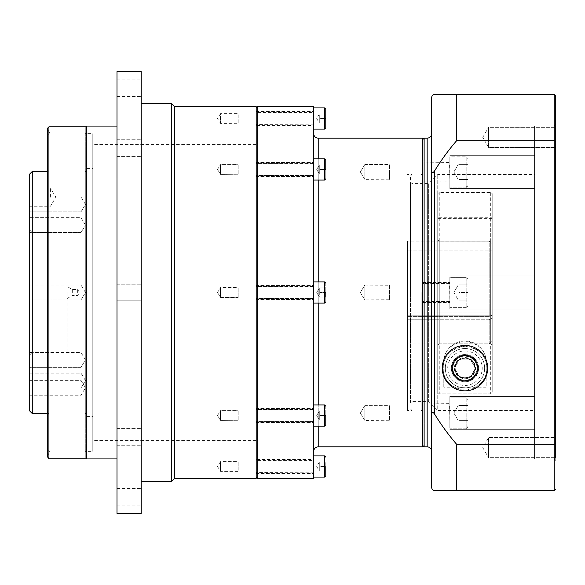 <?xml version="1.0" encoding="UTF-8"?>
<svg xmlns="http://www.w3.org/2000/svg" width="585" height="585" viewBox="0 0 585 585"><rect width="100%" height="100%" fill="white"/><g stroke="black" fill="none" stroke-linecap="round" stroke-linejoin="round"><path stroke-width="0.44" stroke-dasharray="2.92 2.19" d="M486.91 368.148A21.938 21.938 180 0 1 464.973 390.085A21.938 21.938 180 0 1 443.035 368.148A21.938 21.938 180 0 1 464.973 346.21A21.938 21.938 180 0 1 486.91 368.148M464.973 356.046A12.102 12.102 180 0 1 475.459 374.195A12.102 12.102 180 0 1 454.494 374.195A12.102 12.102 180 0 1 464.973 356.046A12.102 12.102 180 0 1 475.459 374.195A12.102 12.102 180 0 1 454.494 374.195A12.102 12.102 180 0 1 464.973 356.046A12.102 12.102 0 0 1 477.075 368.14A12.102 12.102 0 0 1 464.987 380.243A12.102 12.102 0 0 1 452.87 368.14A12.102 12.102 0 0 1 464.958 356.038M464.973 345.45A22.691 22.691 180 0 1 484.629 379.497A22.691 22.691 180 0 1 445.324 379.497A22.691 22.691 180 0 1 464.973 345.45M464.973 357.559A10.588 10.588 180 0 1 474.142 373.442A10.588 10.588 180 0 1 455.803 373.442A10.588 10.588 180 0 1 464.973 357.559A10.588 10.588 180 0 1 474.142 373.442A10.588 10.588 180 0 1 455.803 373.442A10.588 10.588 180 0 1 464.973 357.559M325.786 283.118L325.786 301.882L325.786 283.118L324.573 281.911L313.684 281.911L313.684 303.089L313.684 281.911M325.786 292.5L319.732 292.5L325.786 292.5L325.786 287.959L319.732 287.959L325.786 287.959L319.732 287.959L319.732 292.5L319.732 287.959L325.786 287.959L325.786 297.041L325.786 287.959L325.786 297.041L325.786 292.5L319.732 292.5L319.732 297.041L325.786 297.041L319.732 297.041L319.732 292.5L325.786 292.5L325.786 297.041L319.732 297.041L319.732 287.959L319.732 297.041L325.786 297.041M325.786 406.151L325.786 424.907L325.786 406.151L324.573 404.937L313.684 404.937L313.684 426.121L313.684 404.937M325.786 410.992L325.786 420.067L325.786 410.992L325.786 420.067L325.786 415.525L319.732 415.525L319.732 420.067L325.786 420.067L319.732 420.067L319.732 415.525L325.786 415.525L319.732 415.525L319.732 410.992L319.732 420.067L319.732 410.992L325.786 410.992L319.732 410.992L319.732 415.525L325.786 415.525L325.786 410.992L319.732 410.992L325.786 410.992M325.786 160.093L325.786 178.849L325.786 160.093L324.573 158.879L313.684 158.879L313.684 180.063L313.684 158.879M325.786 164.933L325.786 174.008L325.786 164.933L325.786 174.008L325.786 169.474L319.732 169.474L319.732 174.008L325.786 174.008L319.732 174.008L319.732 169.474L325.786 169.474L319.732 169.474L319.732 164.933L319.732 174.008L319.732 164.933L325.786 164.933L319.732 164.933L319.732 169.474L325.786 169.474L325.786 164.933L319.732 164.933L325.786 164.933M325.786 113.973L325.786 123.055L325.786 113.973L319.732 113.973L319.732 123.055L325.786 123.055L319.732 123.055L319.732 118.514L325.786 118.514L319.732 118.514L319.732 113.973L325.786 113.973M313.684 107.925L313.684 129.102L313.684 107.925M468 399.73L468 426.355L468 399.73L466.186 397.91L449.843 397.91L449.843 428.169L449.843 397.91L449.843 428.169L449.843 397.91L466.186 397.91L466.186 428.169L466.186 397.91L466.186 428.169L466.186 397.91L468 399.73L468 426.355L468 399.73M468 405.478L468 420.608L468 405.478L468 413.039L458.925 413.039L458.925 420.608L468 420.608L468 413.039L468 420.608L458.925 420.608L458.925 413.039L468 413.039L468 405.478L458.925 405.478L458.925 413.039L458.925 405.478L468 405.478L458.925 405.478L458.925 420.608L468 420.608L458.925 420.608L458.925 413.039L468 413.039L458.925 413.039L458.925 405.478L468 405.478M468 279.184L468 305.816L468 279.184L466.186 277.37L449.843 277.37L449.843 307.63L449.843 277.37L449.843 307.63L449.843 277.37L466.186 277.37L466.186 307.63L466.186 277.37L466.186 307.63L466.186 277.37L468 279.184L468 305.816L468 279.184M468 284.939L468 300.061L468 284.939L468 292.5L458.925 292.5L458.925 300.061L468 300.061L468 292.5L468 300.061L458.925 300.061L458.925 292.5L468 292.5L458.925 292.5L458.925 284.939L458.925 300.061L458.925 284.939L468 284.939L458.925 284.939L458.925 292.5L468 292.5L468 284.939L458.925 284.939L468 284.939M478.589 368.192A13.616 13.616 180 0 0 464.973 354.576A13.616 13.616 180 0 0 451.357 368.192A13.616 13.616 180 0 0 464.973 381.808A13.616 13.616 180 0 0 478.589 368.192L478.589 368.148A13.616 13.616 180 0 0 464.973 354.532A13.616 13.616 180 0 0 451.357 368.148A13.616 13.616 180 0 0 464.973 381.764A13.616 13.616 180 0 0 478.589 368.148M470.084 387.19L459.868 387.19A19.671 19.671 0 0 1 464.951 348.528A19.671 19.671 0 0 1 470.084 387.19A19.671 19.671 0 0 1 459.868 387.19L443.796 387.19L443.796 362.13A21.184 21.184 180 0 1 464.973 340.953A21.184 21.184 180 0 1 486.157 362.13L486.157 387.19L470.084 387.19M464.958 358.312A9.784 9.784 180 0 0 455.188 368.104A9.784 9.784 180 0 0 464.98 377.881A9.784 9.784 180 0 0 474.757 368.097A9.784 9.784 180 0 0 464.958 358.312M475.027 368.097A10.055 10.055 180 0 0 464.973 358.042A10.055 10.055 180 0 0 454.918 368.097A10.055 10.055 180 0 0 464.973 378.151A10.055 10.055 180 0 0 475.027 368.097L475.027 368.06C475.21 362.766 471.854 359.409 464.973 357.991C458.092 359.409 454.742 362.766 454.918 368.06C454.735 373.435 458.084 376.791 464.973 378.129C471.861 376.791 475.217 373.435 475.027 368.06M464.958 356.089A12.102 12.102 180 0 0 452.87 368.192A12.102 12.102 180 0 0 464.973 380.294A12.102 12.102 180 0 0 477.075 368.192A12.102 12.102 180 0 0 464.958 356.089A12.102 12.102 180 0 0 452.87 368.192A12.102 12.102 180 0 0 464.973 380.294A12.102 12.102 180 0 0 477.075 368.192A12.102 12.102 180 0 0 464.958 356.089C472.461 356.945 476.504 360.982 477.075 368.192L477.075 368.14M464.951 348.55A19.671 19.671 180 0 0 445.309 368.221A19.671 19.671 180 0 0 464.973 387.892A19.671 19.671 180 0 0 484.643 368.221A19.671 19.671 180 0 0 464.951 348.55M475.459 368.214L470.201 359.124L459.722 359.139L470.201 359.139L475.459 368.214L470.23 377.296L459.744 377.31L454.494 368.236L459.722 359.153L454.494 368.221L459.744 377.31M459.744 377.296L470.23 377.296L475.459 368.199M407.482 316.631L407.482 312.09L492.204 312.09L492.204 315.118L489.184 316.631L407.482 316.631L489.184 316.631L492.204 315.118L492.204 312.09L407.482 312.09L407.482 316.631L407.482 241.093L407.482 316.631M492.204 315.235L407.482 315.235L492.204 315.235L492.204 334.861L492.204 315.235L492.204 318.262L489.184 319.776L407.482 319.776L407.482 315.235L407.482 343.936L407.482 319.776L439.255 319.776L439.255 343.856L437.741 345.369L439.255 343.848L439.255 319.776L489.184 319.776L492.204 318.262L492.204 315.235M492.204 250.175L492.204 312.09L492.204 250.175L407.482 250.175L492.204 250.175L492.204 244.12L489.184 241.093L490.691 241.152L492.204 239.638L492.204 345.369L492.204 218.366L492.204 239.631L490.691 241.144L407.482 241.093L489.184 241.093L492.204 244.12L492.204 250.175M407.482 250.175L407.482 312.09L407.482 250.175M439.255 241.152L439.255 316.631L439.255 241.144L437.741 239.631L437.741 218.366L437.741 239.638L439.255 241.152L489.184 241.152L489.184 316.631L489.184 241.144L439.255 241.144M439.255 343.848L490.691 343.848L492.204 345.362L492.204 392.301L492.204 193.562L490.691 192.56L439.255 192.56L437.741 193.562L437.741 216.713L439.255 217.722L490.691 217.722L492.204 216.713L492.204 193.562M492.204 216.713L492.204 392.301L492.204 345.369L490.691 343.856L489.184 343.936L489.184 319.776L489.184 343.856L439.255 343.856M492.204 315.118L492.204 244.12L492.204 315.118M492.204 318.262L492.204 340.916L492.204 318.262M439.255 319.776L439.255 316.631L439.255 319.776M490.691 241.144L490.691 343.848M486.157 362.13L486.157 362.181C486.098 350.649 479.042 343.592 464.973 341.018C450.911 343.592 443.847 350.649 443.796 362.181L443.796 362.13M486.157 362.181L486.157 387.19M443.796 387.19L443.796 362.181M490.691 192.56L490.691 393.822L492.204 392.308L490.691 393.815L439.255 393.815L439.255 192.56M437.741 193.562L437.741 392.308L439.255 393.822L490.691 393.822L490.691 217.722M492.204 218.366L437.741 218.366M492.204 218.373L437.741 218.373M439.255 217.722L439.255 393.815L437.741 392.301L437.741 345.362L437.741 392.308L437.741 216.713M490.691 343.856L490.691 241.152M313.684 133.643L313.684 451.357L313.684 133.643M313.684 478.589L313.684 106.412M313.684 455.898L313.684 477.075L313.684 455.898M422.611 446.816L422.611 138.184M256.186 107.925L256.186 477.075L256.186 107.925M257.7 106.412L257.7 478.589M422.611 292.5L422.611 445.309L422.611 292.5M407.482 292.5L407.482 410.509L407.482 292.5M47.407 135.157L47.407 449.843L47.407 135.157L48.921 133.643L48.921 451.357L48.921 133.643L50.025 133.643L50.025 451.357L50.025 133.643L47.407 129.102L47.407 455.898L47.407 128.349M47.407 169.95L47.407 415.05L47.407 169.95L48.921 171.463L48.921 413.536L48.921 171.463L47.407 171.463M29.25 410.509L29.25 174.491M32.277 171.463L32.277 413.536M29.25 292.5L29.25 228.954L29.25 292.5M29.25 197.189L29.25 188.107L29.25 197.189M29.25 380.557L29.25 388.001L29.25 380.557M29.25 204.443L29.25 196.999L29.25 204.443M29.25 225.101L29.25 232.545L29.25 225.101M29.25 359.899L29.25 352.455L29.25 359.899M29.25 387.811L29.25 395.255L29.25 387.811M80.993 359.899L80.993 352.455L80.993 359.899M80.993 387.811L80.993 395.255L80.993 387.811M80.993 225.101L80.993 232.545L80.993 225.101M80.993 204.443L80.993 196.999L80.993 204.443M80.993 292.5L80.993 285.063L80.993 292.5M80.993 380.557L80.993 388.001L80.993 380.557M50.434 197.189L50.434 188.107L50.434 197.189M77.666 292.5L77.666 289.473L77.666 292.5M67.07 292.5L67.07 353.018L67.07 292.5M72.313 292.5L72.313 289.473L72.313 292.5M32.277 292.5L32.277 353.018L32.277 292.5M117 142.192L117 156.4L117 142.192M141.204 153.957L141.204 139.756L141.204 153.957M117 284.178L117 300.822L141.204 300.822L141.204 284.178L141.204 300.822L141.204 284.178L141.204 300.822L117 300.822L117 284.178L141.204 284.178L117 284.178L117 300.822L117 284.178M117 431.043L117 445.243L117 431.043M141.204 442.808L141.204 428.6L141.204 442.808M117 496.745L117 505.067L117 496.745M141.204 496.745L141.204 505.067L141.204 496.745M141.204 431.043L141.204 445.243L141.204 431.043M141.204 142.192L141.204 156.4L141.204 142.192M117 88.255L117 96.576L117 88.255M141.204 88.255L141.204 96.576L141.204 88.255M47.407 449.843L48.921 451.357L50.025 451.357L47.407 455.898L47.407 292.5M85.988 458.165L85.988 126.835M86.741 458.925L86.741 126.075M117 126.075L117 458.925L117 126.075M117 513.389L117 71.611M141.204 513.389L141.204 71.611M141.204 103.384L141.204 481.616L141.204 103.384M171.463 481.616L171.463 103.384M174.491 478.589L174.491 106.412M256.186 478.589L256.186 106.412M412.023 292.5L412.023 410.509L412.023 292.5M410.509 402.941L410.509 182.059L410.509 402.941L412.023 401.434L412.023 183.566L412.023 401.434L428.666 401.434L428.666 183.566L428.666 401.434L437.741 410.509L437.741 174.491L437.741 410.509L534.566 410.509L534.566 174.491L534.566 410.509M464.973 346.21C450.604 348.645 443.291 355.958 443.035 368.148C443.196 380.455 450.509 387.767 464.973 390.085C479.444 387.767 486.757 380.455 486.91 368.148C486.654 355.958 479.342 348.645 464.973 346.21M534.566 458.925L534.566 126.075L534.566 458.925L554.236 458.925L554.236 126.075L554.236 458.925L555.75 460.439L555.75 124.561L555.75 460.439M534.566 157.548L534.566 188.604L534.566 157.548M534.566 292.5L534.566 309.143L534.566 292.5M534.566 427.452L534.566 396.396L534.566 427.452M449.843 292.5L449.843 309.143L449.843 292.5M449.843 427.452L449.843 396.396L449.843 427.452M449.843 157.548L449.843 188.604L449.843 157.548M449.843 156.831L449.843 187.09L449.843 156.831L449.843 187.09L449.843 156.831L466.186 156.831L449.843 156.831M555.75 127.325L555.75 147.435L555.75 127.325L555.75 147.435L555.75 127.325L488.577 127.325L488.577 147.435L488.577 127.325L488.577 147.435L488.577 127.325L555.75 127.325M555.75 457.675L555.75 437.565L555.75 457.675L555.75 437.565L555.75 457.675L488.577 457.675L488.577 437.565L488.577 457.675L488.577 437.565L488.577 457.675L555.75 457.675L555.75 437.565L488.577 437.565L555.75 437.565M482.771 447.62L488.577 457.675L482.771 447.62L488.577 437.565L482.771 447.62M482.771 137.38L488.577 127.325L482.771 137.38L488.577 147.435L555.75 147.435L488.577 147.435L482.771 137.38M424.125 138.184L424.125 446.816M410.509 292.5L410.509 176.005L410.509 292.5M434.714 490.691L554.236 490.691L554.236 444.278L456.607 444.278A232.633 232.633 180 0 1 434.714 414.304C432.959 411.796 431.949 411.774 431.686 414.231L431.686 487.671C431.949 489.455 432.959 490.464 434.714 490.691M555.75 443.766L554.236 444.278L554.236 94.309L434.714 94.309C432.959 94.536 431.949 95.545 431.686 97.329L431.686 170.769C431.949 173.226 432.959 173.204 434.714 170.696A232.633 232.633 180 0 1 456.607 140.722L456.607 94.309M555.75 141.234L554.236 140.722L456.607 140.722M431.686 414.231L431.686 170.769M431.686 292.5L431.686 451.357L431.686 292.5M456.607 490.691L456.607 444.278M458.925 179.522L458.925 171.961L458.925 179.522L468 179.522L468 171.961L468 179.522L468 171.961L458.925 171.961L458.925 164.392L458.925 171.961L468 171.961L468 164.392L468 179.522L458.925 179.522L458.925 171.961L458.925 179.522L468 179.522L458.925 179.522M458.925 164.392L468 164.392L468 171.961L458.925 171.961L458.925 164.392L468 164.392L458.925 164.392L458.925 171.961L468 171.961L468 164.392L458.925 164.392M468 158.645L468 185.269L468 158.645L466.186 156.831L466.186 187.09L466.186 156.831L466.186 187.09L466.186 156.831L468 158.645L468 185.269L468 158.645M458.925 300.061L468 300.061L458.925 300.061M319.732 174.008L325.786 174.008L319.732 174.008M319.732 420.067L325.786 420.067L319.732 420.067M319.732 471.027L319.732 466.486L319.732 471.027L325.786 471.027L325.786 466.486L319.732 466.486L319.732 461.945L319.732 466.486L325.786 466.486L325.786 461.945L325.786 471.027L319.732 471.027M319.732 461.945L325.786 461.945L319.732 461.945M421.098 292.5L421.098 410.509L421.098 292.5M449.543 283.425L422.611 283.425L422.611 301.575L422.611 283.425L422.611 301.575L422.611 283.425L449.843 283.118L449.843 301.882L449.543 283.425M389.325 285.275L389.544 299.937L389.544 285.063L389.544 299.937L389.544 285.063L364.821 285.063L364.821 299.937L364.821 285.063L364.821 299.937L364.821 285.063L389.325 285.275M449.543 403.964L422.611 403.964L422.611 422.121L422.611 403.964L422.611 422.121L422.611 403.964L449.843 403.665L449.843 422.421L449.543 403.964M449.843 404.396L449.843 423.028L449.843 404.396M422.611 404.396L422.611 423.028L422.611 404.396M389.325 405.822L389.544 420.483L389.544 405.602L389.544 420.483L389.544 405.602L364.821 405.602L364.821 420.483L364.821 405.602L364.821 420.483L364.821 405.602L389.325 405.822M313.684 112.159L313.684 124.868L313.684 112.159L313.377 124.561L313.377 112.459L256.186 112.459L256.186 124.561L256.186 112.459M313.684 125.475L313.684 111.552L313.684 125.475L256.186 125.475L256.186 111.552L256.186 125.475M238.036 113.761L238.19 123.42L238.19 113.607L220.486 113.607L220.486 123.42L220.486 113.607L217.54 118.514L220.486 123.42L238.036 123.267M313.377 163.42L256.186 163.42L256.186 175.522L256.186 163.42L256.186 175.522L256.186 163.42L313.684 163.12L313.684 175.829L313.377 163.42M313.684 174.396L313.684 162.513L313.684 174.396M256.186 164.553L256.186 176.429L256.186 164.553M238.036 164.721L238.19 174.374L238.19 164.568L238.19 174.374L238.19 164.568L220.486 164.568L220.486 174.374L220.486 164.568L220.486 174.374L220.486 164.568L238.036 164.721M313.377 409.478L256.186 409.478L256.186 421.58L256.186 409.478L256.186 421.58L256.186 409.478L313.684 409.171L313.684 421.88L313.377 409.478M313.684 410.604L313.684 422.487L313.684 410.604M256.186 420.447L256.186 408.571L256.186 420.447M238.036 410.772L238.19 420.432L238.19 410.626L238.19 420.432L238.19 410.626L220.486 410.626L220.486 420.432L220.486 410.626L220.486 420.432L220.486 410.626L238.036 410.772M313.377 286.445L256.186 286.445L256.186 298.555L256.186 286.445L256.186 298.555L256.186 286.445L313.684 286.145L313.684 298.855L313.377 286.445M313.684 292.5L313.684 285.538L313.684 292.5M256.186 292.5L256.186 440.388L256.186 292.5M238.036 287.747L238.19 297.407L238.19 287.593L238.19 297.407L238.19 287.593L220.486 287.593L220.486 297.407L220.486 287.593L220.486 297.407L238.19 297.407L238.036 287.747L238.19 297.407L220.486 297.407L220.486 287.593L238.036 287.747M217.54 292.5L220.486 297.407L217.54 292.5L220.486 287.593L217.54 292.5M238.036 461.733L238.036 471.239L238.19 461.58L238.19 466.486L238.19 461.58L220.486 461.58L220.486 471.393L220.486 461.58L217.54 466.486L220.486 471.393L238.19 471.393L238.19 466.486L238.036 471.239M313.684 460.132L313.684 472.841L313.684 460.132L313.377 472.541L313.377 460.439L256.186 460.439L256.186 472.541L256.186 460.439M313.684 459.525L313.684 473.448L313.684 459.525L256.186 459.525L256.186 473.448L256.186 459.525M389.325 164.736L389.544 179.398L389.544 164.517L389.544 171.961L389.544 164.517L364.821 164.517L364.821 179.398L364.821 164.517L364.821 179.398L364.821 164.517L389.325 164.736M449.543 162.879L422.611 162.879L422.611 181.036L422.611 162.879L422.611 181.036L422.611 162.879L449.843 162.579L449.843 181.335L449.543 162.879M449.843 180.604L449.843 161.972L449.843 180.604M422.611 180.604L422.611 161.972L422.611 180.604M389.544 171.961L389.544 179.398L389.544 171.961M86.741 135.157L86.741 449.843L86.741 135.157L85.227 133.643L85.227 451.357L85.227 133.643L92.796 133.643L92.796 451.357L92.796 133.643M86.741 168.436L86.741 416.564L86.741 168.436L92.796 168.436L92.796 416.564L92.796 168.436M92.796 179.032L92.796 405.968L92.796 179.032L141.204 179.032L141.204 405.968L141.204 179.032M86.741 169.95L86.741 415.05L86.741 169.95L85.227 171.463L86.741 171.463L86.741 413.536L86.741 171.463M85.227 171.463L85.227 413.536L85.227 171.463M324.573 281.911L324.573 303.089L324.573 281.911L324.573 303.089L325.786 301.882M324.573 404.937L324.573 426.121L324.573 404.937L324.573 426.121L325.786 424.907M324.573 158.879L324.573 180.063L324.573 158.879L324.573 180.063L325.786 178.849M324.573 129.102L324.573 107.925M464.958 355.79A12.409 12.409 0 0 1 475.729 374.385A12.409 12.409 0 0 1 454.238 374.407A12.409 12.409 0 0 1 464.958 355.79M464.951 350.978A17.25 17.25 0 0 1 479.919 376.828A17.25 17.25 0 0 1 450.048 376.864A17.25 17.25 0 0 1 464.951 350.978M318.218 138.184L318.218 446.816M318.218 426.121L318.218 404.937M318.218 303.089L318.218 281.911M318.218 180.063L318.218 158.879M48.921 126.835L48.921 458.165M427.152 446.816L427.152 138.184M434.714 170.696L434.714 414.304M324.573 477.075L324.573 455.898M324.573 303.089L313.684 303.089M316.704 292.5L319.33 297.041L316.704 292.5L319.33 287.959L316.704 292.5M324.573 426.121L313.684 426.121M316.704 415.525L319.33 420.067L316.704 415.525L319.33 410.992L316.704 415.525M324.573 180.063L313.684 180.063M316.704 169.474L319.33 174.008L316.704 169.474L319.33 164.933L316.704 169.474M319.33 113.973L316.704 118.514L319.33 123.055M466.186 428.169C466.494 428.688 467.101 428.081 468 426.355C467.101 428.081 466.501 428.688 466.186 428.169L449.843 428.169L466.186 428.169M453.88 413.039L458.245 420.608L453.88 413.039L458.245 405.478L453.88 413.039M466.186 307.63C466.501 308.141 467.101 307.534 468 305.816C467.101 307.542 466.494 308.141 466.186 307.63L449.843 307.63L466.186 307.63M453.88 292.5L458.245 300.061L453.88 292.5L458.245 284.939L453.88 292.5M407.482 334.861L492.204 334.861M407.482 343.936L489.184 343.936L492.204 340.916M47.407 413.536L48.921 413.536L47.407 415.05M85.461 359.899L80.993 352.455L29.25 352.455L80.993 352.455L85.461 359.899L80.993 367.336L29.25 367.336L80.993 367.336L85.461 359.899M29.25 395.255L80.993 395.255L85.461 387.811L80.993 380.374L29.25 380.374M85.461 225.101L80.993 217.664L29.25 217.664L80.993 217.664L85.461 225.101L80.993 232.545L29.25 232.545L80.993 232.545L85.461 225.101M85.461 204.443L80.993 196.999L29.25 196.999L80.993 196.999L85.461 204.443L80.993 211.88L29.25 211.88L80.993 211.88L85.461 204.443M85.461 292.5L80.993 285.063L29.25 285.063L80.993 285.063L85.461 292.5L80.993 299.937L29.25 299.937L80.993 299.937L85.461 292.5M85.461 380.557L80.993 373.12L29.25 373.12L80.993 373.12L85.461 380.557L80.993 388.001L29.25 388.001L80.993 388.001L85.461 380.557M29.25 206.264L50.434 206.264L55.882 197.189L50.434 188.107L29.25 188.107M67.07 298.555L72.313 295.527L77.666 295.527L79.48 292.5L77.666 289.473L72.313 289.473L67.07 286.445M67.07 231.982L32.277 231.982L29.25 228.954M67.07 353.018L32.277 353.018L29.25 356.046M117 156.4L141.204 156.4L117 156.4M117 139.756L141.204 139.756L117 139.756M117 445.243L141.204 445.243L117 445.243M117 428.6L141.204 428.6L117 428.6M117 505.067L141.204 505.067M117 488.424L141.204 488.424M117 96.576L141.204 96.576M117 79.933L141.204 79.933M410.509 176.005L412.023 174.491L407.482 174.491M410.509 408.995L412.023 410.509L407.482 410.509M410.509 182.059L412.023 183.566L428.666 183.566L437.741 174.491L534.566 174.491M449.843 309.143L534.566 309.143L449.843 309.143M449.843 275.857L534.566 275.857L449.843 275.857M449.843 429.683L534.566 429.683L449.843 429.683M449.843 396.396L534.566 396.396L449.843 396.396M449.843 188.604L534.566 188.604L449.843 188.604M449.843 155.317L534.566 155.317L449.843 155.317M555.75 124.561L554.236 126.075L534.566 126.075M453.88 171.961L458.245 179.522L453.88 171.961L458.245 164.392L453.88 171.961M466.186 187.09L449.843 187.09L466.186 187.09L468 185.269C467.079 187.01 466.472 187.617 466.186 187.09M319.33 461.945L316.704 466.486L319.33 471.027M422.611 174.491L421.098 174.491L422.611 172.977M422.611 410.509L421.098 410.509L422.611 412.023M449.543 301.575L422.611 301.575L449.543 301.575M422.611 302.489L449.843 302.489L422.611 302.489M422.611 282.511L449.843 282.511L422.611 282.511M389.325 299.725L364.821 299.937L389.325 299.725M360.345 292.5L364.821 299.937L360.345 292.5L364.821 285.063L360.345 292.5M449.543 422.121L422.611 422.121L449.543 422.121M422.611 423.028L449.843 423.028L422.611 423.028M422.611 403.058L449.843 403.058L422.611 403.058M389.325 420.264L364.821 420.483L389.325 420.264M360.345 413.039L364.821 420.483L360.345 413.039L364.821 405.602L360.345 413.039M313.684 124.868L256.186 124.561M256.186 111.552L313.684 111.552M313.377 175.522L256.186 175.522L313.377 175.522M256.186 176.429L313.684 176.429L256.186 176.429M256.186 162.513L313.684 162.513L256.186 162.513M238.036 174.228L220.486 174.374L238.036 174.228M217.54 169.474L220.486 174.374L217.54 169.474L220.486 164.568L217.54 169.474M313.377 421.58L256.186 421.58L313.377 421.58M256.186 422.487L313.684 422.487L256.186 422.487M256.186 408.571L313.684 408.571L256.186 408.571M238.036 420.279L220.486 420.432L238.036 420.279M217.54 415.525L220.486 420.432L217.54 415.525L220.486 410.626L217.54 415.525M313.377 298.555L256.186 298.555L313.377 298.555M256.186 299.461L313.684 299.461L256.186 299.461M256.186 285.538L313.684 285.538L256.186 285.538M313.684 472.841L256.186 472.541M256.186 473.448L313.684 473.448M389.325 179.178L364.821 179.398L389.325 179.178M360.345 171.961L364.821 179.398L360.345 171.961L364.821 164.517L360.345 171.961M449.543 181.036L422.611 181.036L449.543 181.036M422.611 181.942L449.843 181.942L422.611 181.942M422.611 161.972L449.843 161.972L422.611 161.972M86.741 449.843L85.227 451.357L92.796 451.357M86.741 416.564L92.796 416.564M92.796 405.968L141.204 405.968M256.186 144.612L92.796 144.612M256.186 440.388L92.796 440.388M86.741 415.05L85.227 413.536L86.741 413.536"/><path stroke-width="0.88" d="M464.973 355.285A12.863 12.863 180 0 1 476.11 374.575A12.863 12.863 180 0 1 453.836 374.575A12.863 12.863 180 0 1 464.973 355.285M464.973 345.45A22.691 22.691 180 0 1 484.629 379.497A22.691 22.691 180 0 1 445.324 379.497A22.691 22.691 180 0 1 464.973 345.45M325.786 109.132L325.786 127.896L325.786 109.132L324.573 107.925L313.684 107.925M318.218 158.879L318.218 138.184C315.461 137.914 313.948 136.4 313.684 133.643M313.684 106.412L313.684 478.589L257.7 478.589L257.7 106.412L313.684 106.412M318.218 138.184L422.611 138.184L422.611 446.816L318.218 446.816L318.218 426.121M256.186 107.925L257.7 106.412M32.277 171.463L29.25 174.491L29.25 410.509L32.277 413.536L32.277 171.463L47.407 171.463M47.407 456.651C48.394 458.216 48.899 458.72 48.921 458.165L48.921 126.835L47.407 128.349L47.407 455.898M47.407 292.5L47.407 129.102M48.921 126.835L85.988 126.835L85.988 458.165L86.741 458.925L117 458.925M85.988 126.835L86.741 126.075L86.741 458.925M86.741 126.075L117 126.075M117 71.611L117 513.389L141.204 513.389L141.204 71.611L117 71.611M141.204 103.384L171.463 103.384L171.463 481.616L141.204 481.616M171.463 481.616L174.491 478.589L174.491 106.412L171.463 103.384M174.491 106.412L256.186 106.412L256.186 478.589L174.491 478.589M555.75 437.565L555.75 95.816L554.236 94.309L554.236 140.722L456.607 140.722A232.633 232.633 -0 0 0 434.714 170.696C432.959 173.204 431.949 173.226 431.686 170.769L431.686 414.231C431.949 411.774 432.959 411.796 434.714 414.304A232.633 232.633 -0 0 0 456.607 444.278L554.236 444.278L554.236 490.691L434.714 490.691C432.959 490.464 431.949 489.455 431.686 487.671L431.686 414.231M555.75 457.675L555.75 95.816L554.236 94.309L456.607 94.309L456.607 140.722M422.611 445.309L424.125 446.816L424.125 138.184L422.611 139.691M555.75 443.766L554.236 444.278L554.236 140.722L555.75 141.234M555.75 489.184L554.236 490.691L555.75 489.184M431.686 170.769L431.686 97.329C431.949 95.545 432.959 94.536 434.714 94.309L456.607 94.309M456.607 444.278L456.607 490.691M325.786 169.474L325.786 160.093L325.786 169.474M325.786 160.093L324.573 158.879L313.684 158.879M325.786 297.041L325.786 292.5M325.786 283.118L324.573 281.911L313.684 281.911M325.786 415.525L325.786 424.907L325.786 415.525M325.786 406.151L324.573 404.937L313.684 404.937M325.786 466.486L325.786 475.868L325.786 466.486M325.786 457.104L324.573 455.898L313.684 455.898M324.573 107.925L324.573 129.102L325.786 127.896M318.218 404.937L318.218 303.089M318.218 281.911L318.218 180.063M434.714 414.304L434.714 170.696M424.125 138.184L427.152 138.184L427.152 446.816L424.125 446.816M324.573 158.879L324.573 180.063L313.684 180.063M324.573 281.911L324.573 303.089L313.684 303.089M324.573 404.937L324.573 426.121L313.684 426.121M324.573 455.898L324.573 477.075L313.684 477.075M324.573 129.102L313.684 129.102M318.218 446.816C315.461 447.086 313.948 448.6 313.684 451.357M256.186 477.075L257.7 478.589M32.277 413.536L47.407 413.536M48.921 458.165L85.988 458.165M427.152 138.184C429.909 137.914 431.423 136.4 431.686 133.643M427.152 446.816C429.909 447.086 431.423 448.6 431.686 451.357M324.573 180.063L325.786 178.849M324.573 303.089L325.786 301.882M324.573 426.121L325.786 424.907M324.573 477.075L325.786 475.868"/></g></svg>
